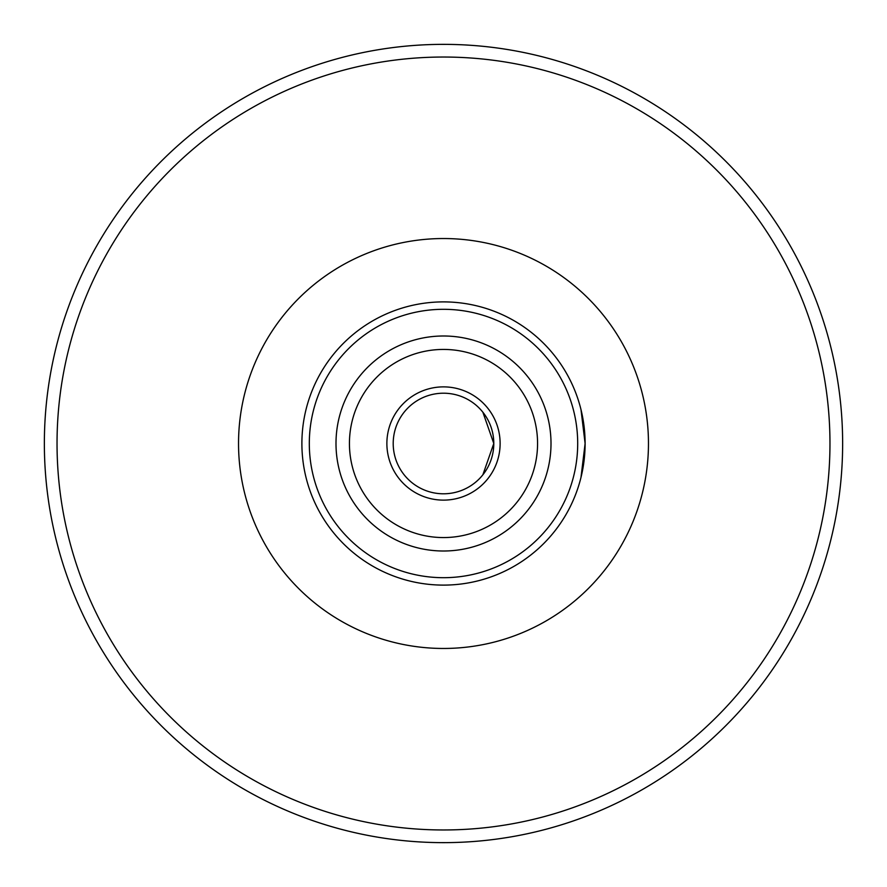 <?xml version="1.0" encoding="UTF-8"?>
<svg xmlns="http://www.w3.org/2000/svg" width="887" height="887" viewBox="0 0 887 887"><rect width="100%" height="100%" fill="white"/><g stroke="black" fill="none" stroke-linecap="round" stroke-linejoin="round"><path stroke-width="1.33" d="M580.985 477.45L585.11 443.5L580.985 409.55M493.793 443.5L482.872 412.222L493.793 443.5L482.872 474.778L493.793 443.5A50.293 50.293 0 0 0 443.5 393.207A50.293 50.293 0 0 0 393.207 443.5A50.293 50.293 0 0 0 443.5 493.793A50.293 50.293 0 0 0 493.793 443.5M443.5 842.639A399.139 399.139 0 0 0 842.639 443.5A399.139 399.139 0 0 0 443.5 44.361A399.139 399.139 0 0 0 44.361 443.5A399.139 399.139 0 0 0 443.5 842.639M443.5 585.11A141.61 141.61 0 0 0 585.11 443.5A141.61 141.61 0 0 0 443.5 301.89A141.61 141.61 0 0 0 301.89 443.5A141.61 141.61 0 0 0 443.5 585.11M443.5 829.966A386.466 386.466 0 0 0 829.966 443.5A386.466 386.466 0 0 0 443.5 57.034A386.466 386.466 0 0 0 57.034 443.5A386.466 386.466 0 0 0 443.5 829.966M443.5 648.464A204.964 204.964 0 0 0 648.464 443.5A204.964 204.964 0 0 0 443.5 238.536A204.964 204.964 0 0 0 238.536 443.5A204.964 204.964 0 0 0 443.5 648.464M443.5 577.692A134.192 134.192 0 0 0 577.692 443.5A134.192 134.192 0 0 0 443.5 309.308A134.192 134.192 0 0 0 309.308 443.5A134.192 134.192 0 0 0 443.5 577.692M443.5 551.004A107.504 107.504 0 0 0 551.004 443.5A107.504 107.504 0 0 0 443.5 335.996A107.504 107.504 0 0 0 335.996 443.5A107.504 107.504 0 0 0 443.5 551.004M443.5 537.566A94.066 94.066 0 0 0 537.566 443.5A94.066 94.066 0 0 0 443.5 349.434A94.066 94.066 0 0 0 349.434 443.5A94.066 94.066 0 0 0 443.5 537.566M443.5 500.124A56.624 56.624 0 0 0 500.124 443.5A56.624 56.624 0 0 0 443.5 386.876A56.624 56.624 0 0 0 386.876 443.5A56.624 56.624 0 0 0 443.5 500.124"/></g></svg>
